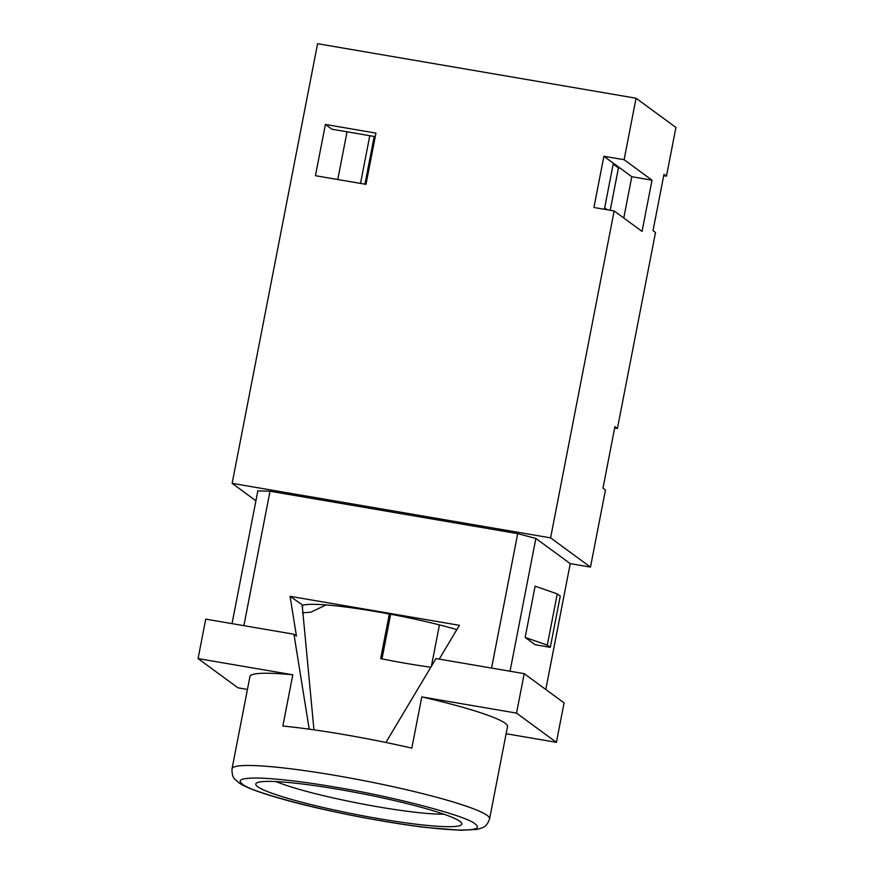 <?xml version="1.0" encoding="UTF-8"?>
<svg xmlns="http://www.w3.org/2000/svg" width="874" height="874" viewBox="0 0 874 874"><rect width="100%" height="100%" fill="white"/><g stroke="black" fill="none" stroke-linecap="round" stroke-linejoin="round"><path stroke-width="1.31" d="M242.546 784.131C249.658 791.833 324.057 811.465 381.741 820.85C411.96 826.05 437.12 829.098 457.233 830.005C475.347 830.376 481.29 828.355 475.085 823.953C467.972 816.25 393.573 796.618 335.889 787.234C305.671 782.033 280.499 778.985 260.386 778.079C242.284 777.707 236.341 779.728 242.546 784.131M430.816 667.233A94.458 9.712 11 0 1 380.66 658.625L389.334 613.985M439.447 624.899L431.406 666.228M443.795 814.164A94.458 9.712 11 0 1 358.952 803.326A94.458 9.712 11 0 1 276.228 781.596M326.024 604.928L310.98 612.15L302.491 612.827M459.91 821.352A104.956 10.794 11 0 1 461.505 822.871A104.956 10.794 11 0 1 373.1 817.671A104.956 10.794 11 0 1 257.71 786.731A104.956 10.794 11 0 1 256.552 783.028A104.956 10.794 11 0 1 355.15 792.357A104.956 10.794 11 0 1 459.91 821.352M506.133 733.734L556.41 742.343L564.08 702.882L524.203 673.657L516.534 713.118L421.792 696.895A131.198 13.481 11 0 1 505.106 723.202A131.198 13.481 11 0 1 507.521 726.589L489.593 818.829A131.198 13.481 11 0 0 487.179 815.431A131.198 13.481 11 0 0 349.567 777.947A131.198 13.481 11 0 0 232.025 768.759L249.953 676.531A131.198 13.481 11 0 1 292.812 674.804L198.07 658.592L237.947 687.816L247.44 689.444M421.792 696.895L411.829 748.133A131.198 13.481 -169 0 0 282.848 726.054L292.812 674.804M232.134 483.344L550.598 537.871L614.149 210.962L642.051 231.413L652.015 180.175L631.793 176.712L603.89 156.26L624.102 159.713L636.054 98.227L317.59 43.7L232.134 483.344L255.907 500.769M614.149 210.962L593.927 207.499L603.89 156.26M325.401 124.458L315.438 175.696L365.988 184.348L375.951 133.11L325.401 124.458L331.88 129.21L347.044 131.799L337.768 179.52M613.351 163.198L604.393 209.29M663.716 175.663L666.469 176.133L675.93 127.451L636.054 98.227M550.598 537.871L590.474 567.095L570.252 563.643L535.86 538.428L517.703 533.643L270.011 491.232L257.841 490.827L232.025 623.632M652.015 180.175L624.102 159.713M666.469 176.133L663.978 174.308L653.02 230.67L655.511 232.495L617.415 428.489L614.925 426.665L602.973 488.151L605.464 489.986L590.474 567.095M375.263 136.639L347.044 131.799M620.201 168.212L618.442 167.906L610.205 210.284M545.791 689.477L570.252 563.643M381.982 658.898L390.656 614.236M491.57 668.075L517.703 533.643M270.011 491.232L243.879 625.664M313.952 729.834L302.415 607.539L302.874 605.234L290.059 596.319L296.45 636.064L293.959 634.24L205.74 619.131L198.07 658.592M290.059 596.319L459.407 625.314L439.24 659.116M510.045 671.232L535.86 538.428M525.165 637.419L535.128 644.728L550.292 647.328L547.299 645.132L525.165 637.419L535.117 586.181L557.262 593.894L547.299 645.132M623.774 218.008L631.793 176.712M617.415 428.489L614.662 428.02M360.514 183.42L369.789 135.699M364.928 184.174L374.203 136.453M302.874 605.234A94.458 9.712 11 0 1 365.529 609.866A94.458 9.712 11 0 1 456.851 629.608M524.203 673.657L435.995 658.559L385.915 742.485M557.262 593.894L560.256 596.09L550.292 647.328M293.959 634.24L309.199 729.167M302.022 605.092L302.415 607.539M556.41 742.343L516.534 713.118M618.442 167.906L613.187 164.061M607.343 209.793L604.677 207.837M232.025 768.759C231.883 778.679 234.713 778.679 238.34 782.35C244.851 787.223 259.502 792.893 290.441 801.305C329.826 811.87 386.111 822.74 425.944 827.449L460.915 830.3L477.226 829.382L482.262 827.798C485.54 826.673 487.987 823.679 489.593 818.829"/></g></svg>
